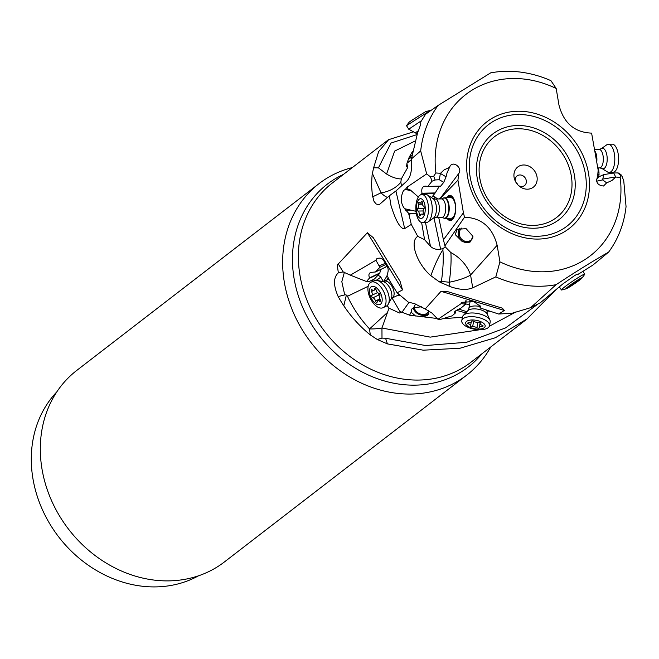 <?xml version="1.0" encoding="UTF-8"?>
<svg xmlns="http://www.w3.org/2000/svg" width="659" height="659" viewBox="0 0 659 659"><rect width="100%" height="100%" fill="white"/><g stroke="black" fill="none" stroke-linecap="round" stroke-linejoin="round"><path stroke-width="0.99" d="M420.706 121.973L425.516 114.287L438.128 105.415L490.65 72.869A113.299 96.914 -127.6 0 1 550.932 80.662L556.18 88.479L558.964 105.061C563.692 123.076 574.574 132.434 591.601 133.126L598.166 170.137L597.631 176.439C595.448 182.106 597.416 185.303 603.537 186.019L606.651 182.848L611.964 180.5L615.72 177.049L620.201 177.353A101.873 87.136 -127.6 0 1 544.392 271.772A101.873 87.136 -127.6 0 1 499.926 261.837L497.141 245.255C492.413 227.24 481.54 217.89 464.513 217.198L463.417 212.799L443.425 239.769L438.721 217.47M420.5 121.783C421.241 122.623 420.294 126.19 417.666 132.5L411.455 158.868C412.336 170.187 410.582 177.798 406.183 181.711L395.902 190.978L404.692 228.607C404.552 228.871 398.794 231.235 390.935 205.278L389.403 195.739L379.633 204.339L378.39 204.685L376.009 203.911L373.983 201.267L372.343 195.105L371.503 184.874L372.096 174.948L373.604 167.798L378.645 151.554L388.662 139.659L413.671 131.775M373.604 167.798L378.439 167.847L391.034 143.044L416.859 134.634M438.128 105.415A113.299 96.914 52.4 0 0 420.681 150.927L426.678 173.885L430.426 176.851L433.713 176.175L435.904 172.971A101.873 87.136 -127.6 0 1 556.18 88.479M426.678 173.885L407.237 187.016L408.094 189.314L410.252 189.965L418.35 197M421.282 194.562L422.015 193.219C421.233 188.754 422.337 186.382 425.327 186.126L427.856 186.398L432.049 181.192L430.426 176.851M440.36 173.441L444.15 169.816L449.454 167.468L446.975 173.078L446.077 176.81L440.36 173.441L439.322 179.734L435.129 179.973L432.049 181.192M440.393 173.268L435.904 172.971M449.454 167.468L450.212 165.879C453.837 160.532 462.799 168.547 458.771 173.523L457.939 180.187L463.417 212.799M457.939 180.187L439.784 198.936M447.024 218.318A12.57 5.651 -91.3 0 0 450.328 220.526A12.57 5.651 -91.3 0 0 455.262 213.269A12.57 5.651 -91.3 0 0 454.273 199.982A12.57 5.651 -91.3 0 0 449.767 195.402A12.57 5.651 -91.3 0 0 446.571 197.758M443.425 239.769L444.932 245.823L464.513 217.198M425.483 222.602L430.5 246.375C433.218 248.896 436.587 249.827 440.624 249.168L443.194 248.525L445.179 246.804L444.932 245.823L445.179 246.804L450.871 252.578A30.471 21.475 -138.3 0 1 470.567 275.042L497.141 245.255M472.948 236.342L466.111 228.665L457.288 229.283L455.18 234.546L462.387 241.696L470.337 241.902L472.948 236.342M499.926 261.837L495.807 276.887L472.717 287.826C466.91 290.281 459.323 289.853 449.957 286.533L439.248 281.805L430.846 275.693C434.775 264.819 438.779 256.203 442.864 249.835A30.471 5.099 -83.9 0 1 441.398 281.409L449.232 282.233A30.471 5.099 96.1 0 0 450.871 252.578M495.807 276.887A113.299 96.914 52.4 0 0 541.541 286.22A113.299 96.914 52.4 0 0 556.081 284.68C576.683 271.162 594.187 260.313 608.611 252.125A113.299 96.914 52.4 0 0 626.05 206.621L623.752 180.813L622.047 176.274L620.803 175.368L620.201 177.353M621.322 175.03L620.803 175.368L617.631 172.93L618.776 173.07L621.322 175.03M596.576 181.2L602.655 179.915L602.787 179.083L615.663 176.942L613.686 172.971L617.631 172.93M602.655 179.915L606.651 182.848M602.787 179.083L603.71 174.635L599.286 176.62L596.403 179.668M598.487 167.93L598.998 172.576L597.902 173.243M597.795 174.487L599.056 174.709A9.523 4.086 88.3 0 1 598.998 172.576M599.056 174.709L598.512 177.419M608.611 252.125L592.795 265.165L577.63 274.638C577.861 273.765 576.419 274.391 573.297 276.525L562.687 284.054L540.248 302.835L530.594 307.687L512.463 313.132L498.706 314.046L504.349 310.455L441.028 291.319L448.227 291.813L502.331 308.157L504.349 310.455M437.172 318.495L409.552 315.191L399.873 311.41L401.372 312.333L399.461 312.992L389.008 308.181L381.948 328.001L430.253 337.136L480.073 329.706M442.634 318.75L462.396 317.243M487.882 310.999L487.158 311.287M489.695 311.32L487.248 310.793M489.34 326.263L515.865 311.929M422.897 316.987L427.642 315.2L428.729 313.832L428.251 310.373M421.579 306.822L413.663 307.605L411.521 309.26L411.167 312.209L415.532 315.999M428.984 312.992A8.756 6.623 25.2 0 1 428.358 313.676A8.756 6.623 25.2 0 1 419.47 314.598A8.756 6.623 25.2 0 1 413.292 307.695M414.33 307.316A7.62 5.766 -154.8 0 0 415.524 310.529A7.62 5.766 -154.8 0 0 422.518 314.434A7.62 5.766 -154.8 0 0 428.531 311.559A7.62 5.766 -154.8 0 0 428.704 311.139M412.46 151.562L409.173 157.237L411.891 155.343M407.056 162.979L409.091 157.468M407.361 165.269L406.529 166.875L406.941 163.3M387.508 197.453A19.045 10.865 64.4 0 1 381.05 192.799A19.045 10.849 155.9 0 0 400.837 182.148L401.315 178.927L407.575 167.757L406.9 163.152L411.529 159.577M401.323 178.927C396.924 178.96 392.014 177.329 386.594 174.034L394.642 151.092L414.775 141.166M420.681 150.927L411.455 158.868M404.692 228.607L411.274 224.398L409.033 214.809A9.523 4.284 -91.3 0 1 408.423 213.096L404.626 208.705C400.598 203.474 400.244 197.387 403.572 190.443L405.26 189.495L407.237 187.016M405.26 189.495L408.094 189.314M406.438 189.677L411.463 190.896M431.488 197.585L434.825 193.441L421.958 193.721M446.077 176.81L443.754 182.345L440.599 186.217L427.773 186.464M439.396 186.242L434.825 193.441M439.322 179.734L443.754 182.345M458.475 173.877L439.99 198.647M439.322 198.944L439.99 198.046M432.914 195.805L437.815 198.977M443.194 248.525L442.864 249.835M430.5 246.375L424.594 239.687L417.74 236.342C408.695 242.108 417.987 264.869 430.846 275.693M417.74 236.342L411.274 224.398M555.29 290.339L526.978 318.964L495.362 337.738L460.007 348.24L423.284 350.184L387.393 343.883L377.261 339.476L370.251 334.887A113.299 96.914 -127.6 0 1 343.809 305.809A113.299 96.914 -127.6 0 1 338.174 296.558L344.731 294.902A2.282 1.952 -127.6 0 1 347.482 296.286C353.084 308.288 360.448 319.162 369.575 328.923L387.146 312.745M367.384 232.742L373.249 237.668L400.095 281.352L402.525 289.911L367.384 232.742L338.273 263.946C337.326 263.789 337.359 266.738 338.38 272.785C333.297 277.398 333.232 285.322 338.174 296.558M338.273 263.946L343.191 271.936L350.316 275.157L375.935 260.239L376.882 258.616C383.176 256.697 383.217 261.137 385.606 263.196C386.586 266.681 389.914 267.776 386.99 275.24L389.321 280.124L397.105 292.785L402.525 289.911M397.105 292.785L408.325 302.143L414.346 303.593L425.195 308.972L441.028 291.319M530.594 307.687L556.081 284.68M578.223 273.897L577.63 274.638M469.472 305.051L465.633 303.807M465.707 312.901L456.456 310.348M413.663 307.605L415.59 304.046M409.107 302.25L402.056 312.135M409.552 315.191L411.167 312.209M388.233 277.851L386.784 280.075M399.873 311.41L392.072 298.057M387.22 305.512L389.008 308.181M380.647 276.937A5.709 0.766 -30.3 0 1 380.078 277.637A5.709 0.766 -30.3 0 1 376.165 280.322M383.349 281.55L380.515 276.755L378.044 275.165M388.373 307.489L386.882 305.792M381.017 269.333L379.6 273.51L374.419 279.012L369.617 281.294L366.511 281.541L350.316 275.157M343.191 271.936L338.38 272.785M425.195 308.972L431.958 313.083L437.955 319.302L461.226 303.577L461.811 302.324L473.813 301.6L480.592 306.484L480.09 307.934L498.706 314.046M466.168 300.776L465.542 304.285L460.748 308.255C456.819 309.911 454.71 311.246 454.405 312.251L455.27 313.124L452.107 315.842L439.932 319.574L437.955 319.302M465.542 304.285L464.694 304.112L465.427 300.858M461.226 303.577L464.694 304.112M479.925 305.002L480.09 307.934M381.462 278.238L383.431 281.764M386.899 265.742L385.433 267.216M386.232 264.317L379.848 267.348L375.473 271.969L370.688 272.422C368.776 273.411 368.414 275.223 369.592 277.859L366.511 281.541M379.848 267.348L379.082 265.865L385.622 263.229M375.935 260.239L379.082 265.865M370.251 334.887L369.575 328.923A19.045 5.7 -6.4 0 0 381.948 328.001L381.998 338.125L377.261 339.476M381.998 338.125L385.581 338.256L387.393 343.883M538.675 303.527L505.486 327.951L466.712 342.252L425.615 345.547L385.581 338.256M352.343 167.567A120.918 103.43 52.4 0 0 319.08 183.597A120.918 103.43 52.4 0 0 284.358 282.365A120.918 103.43 52.4 0 0 357.153 381.059A120.918 103.43 52.4 0 0 466.737 375.111A120.918 103.43 52.4 0 0 490.7 347.021M100.885 351.815L76.831 370.366A120.918 103.43 52.4 0 0 76.757 370.424A120.918 103.43 52.4 0 0 42.028 469.192A120.918 103.43 52.4 0 0 114.831 567.885A120.918 103.43 52.4 0 0 224.414 561.946L466.737 375.111M259.63 229.431L130.655 328.866M56.806 391.891A117.104 100.168 52.4 0 0 32.95 478.739A117.104 100.168 52.4 0 0 156.867 586.872A117.104 100.168 52.4 0 0 198.581 575.777M395.902 190.978L389.403 195.739M386.594 174.034L378.439 167.847M406.9 163.152L411.562 159.956M400.837 182.148A19.045 13.205 -128 0 1 401.298 186.11M424.594 239.687L421.628 222.561M416.348 213.722L410.812 213.467L409.033 214.809M410.812 213.467L408.423 213.096M404.626 208.705L415.994 211.308M433.696 198.861A9.523 4.646 102.9 0 1 434.907 197.634A9.523 4.646 102.9 0 1 435.929 197.016M461.745 228.055A7.62 7.109 -120.7 0 0 459.282 232.915A7.62 7.109 -120.7 0 0 462.75 240.156A7.62 7.109 -120.7 0 0 470.386 240.543A7.62 7.109 -120.7 0 0 472.931 237.825M470.625 241.721A8.756 8.172 59.3 0 1 462.008 240.955A8.756 8.172 59.3 0 1 458.194 232.751A8.756 8.172 59.3 0 1 459.941 228.278M613.686 172.971L603.71 174.635M450.575 220.51A12.57 5.651 88.7 0 1 447.535 218.302M447.074 197.741A12.57 5.651 88.7 0 1 450.023 195.41M448.54 218.286A11.425 5.14 -91.3 0 0 454.117 216.498A11.425 5.14 -91.3 0 0 455.369 204.339A11.425 5.14 -91.3 0 0 448.087 197.725M442.897 198.392A10.28 4.629 88.7 0 1 443.046 198.277A10.28 4.629 88.7 0 1 444.38 197.807L450.698 197.667A10.28 4.629 88.7 0 1 455.262 204.685A10.28 4.629 -91.3 0 1 451.151 218.228L444.833 218.368A10.28 4.629 88.7 0 1 443.474 217.948A10.28 4.629 88.7 0 1 443.326 217.849M537.011 176.769A12.76 10.915 52.4 0 0 523.51 164.989A12.76 10.915 52.4 0 0 514.102 177.403A12.76 10.915 52.4 0 0 514.959 180.385A12.76 10.915 52.4 0 0 519.671 186.489A12.76 10.915 52.4 0 0 532.208 187.939A12.76 10.915 52.4 0 0 537.011 176.769M515.486 181.513A6.096 5.214 -127.6 0 1 515.346 180.887A6.096 5.214 -127.6 0 1 517.101 175.912A6.096 5.214 -127.6 0 1 522.62 175.615A6.096 5.214 -127.6 0 1 526.286 180.582A6.096 5.214 -127.6 0 1 524.539 185.566A6.096 5.214 -127.6 0 1 518.715 185.698M516.038 182.485A6.096 5.214 -127.6 0 1 517.908 184.915M601.881 168.449L607.516 171.95A14.094 6.046 -91.7 0 0 609.188 172.436A14.094 6.046 -91.7 0 0 614.814 158.984A14.094 6.046 -91.7 0 0 608.331 144.272A14.094 6.046 -91.7 0 0 606.692 144.856L601.28 148.695A10.272 4.407 -91.7 0 1 607.203 159A10.272 4.407 -91.7 0 1 601.881 168.449L599.632 167.888A9.251 3.97 -91.7 0 0 603.331 159.058A9.251 3.97 -91.7 0 0 599.072 149.387L594.706 149.527M612.623 172.312A14.094 6.046 -91.7 0 0 612.969 172.32A14.094 6.046 -91.7 0 0 618.595 158.868A14.094 6.046 88.3 0 0 612.112 144.156L608.331 144.272M444.38 197.807A10.28 4.629 88.7 0 1 448.062 201.547A10.28 4.629 88.7 0 1 448.878 212.429A10.28 4.629 88.7 0 1 444.833 218.368M430.64 199.545A14.094 6.343 88.7 0 1 428.045 221.935A14.094 6.343 88.7 0 1 426.216 222.585L422.477 222.668A14.094 6.343 -91.3 0 0 428.012 214.529A14.094 6.343 -91.3 0 0 426.9 199.628A14.094 6.343 88.7 0 0 421.851 194.496L425.59 194.413A14.094 6.343 88.7 0 1 427.452 194.982A14.094 6.343 88.7 0 1 430.64 199.545M422.477 222.668A14.094 6.343 -91.3 0 1 417.427 217.536A14.094 6.343 88.7 0 1 417.938 197.708A14.094 6.343 88.7 0 1 421.851 194.496M417.476 214.908A9.901 4.456 88.7 0 1 417.839 200.962A9.901 4.456 88.7 0 1 424.132 202.321A9.901 4.456 88.7 0 1 423.77 216.259A9.901 4.456 88.7 0 1 417.476 214.908M422.18 201.745A1.409 0.634 -91.3 0 0 421.678 201.234A1.409 0.634 -91.3 0 0 421.175 201.827A3.081 1.384 88.7 0 1 420.08 203.129A3.081 1.384 88.7 0 1 419.239 202.544A1.409 0.634 -91.3 0 0 418.86 202.28A1.409 0.634 -91.3 0 0 418.325 204.282A3.081 1.384 88.7 0 1 417.707 208.376A1.409 0.634 -91.3 0 0 417.369 209.892A1.409 0.634 -91.3 0 0 417.954 211.061A3.081 1.384 88.7 0 1 418.918 212.173A3.081 1.384 88.7 0 1 419.264 214.439A1.409 0.634 -91.3 0 0 419.931 215.995A1.409 0.634 -91.3 0 0 420.434 215.394A3.081 1.384 88.7 0 1 421.529 214.093A3.081 1.384 88.7 0 1 422.361 214.677A1.409 0.634 -91.3 0 0 422.749 214.941A1.409 0.634 -91.3 0 0 423.276 212.948A3.081 1.384 88.7 0 1 423.902 208.845A1.409 0.634 -91.3 0 0 424.091 206.671A1.409 0.634 -91.3 0 0 423.646 206.16A3.081 1.384 88.7 0 1 422.337 202.783A1.409 0.634 -91.3 0 0 422.18 201.745M565.974 288.881A9.901 0.675 -34.1 0 1 575.307 281.599A9.901 0.675 -34.1 0 1 582.078 277.966A9.901 0.675 -34.1 0 1 582.045 277.999A9.901 0.675 -34.1 0 1 572.597 285.034A9.901 0.675 -34.1 0 1 565.974 288.881L561.748 289.976A14.094 0.964 145.9 0 1 561.435 289.968A14.094 0.964 145.9 0 1 575.027 279.622A14.094 0.964 -34.1 0 1 584.764 274.152A14.094 0.964 -34.1 0 1 584.657 274.441A14.094 0.964 -34.1 0 1 584.615 274.498M575.612 282.81L580.332 279.103L578.478 279.861L567.572 287.53L575.612 282.81M420.928 121.058L408.737 129.213L417.139 133.876M406.496 125.655L409.198 122.129L412.089 120.095L425.862 111.486L430.203 110.514L406.496 125.655L408.737 129.213M462.437 317.012A14.094 6.129 10.1 0 1 463.285 315.43A14.094 6.129 10.1 0 1 477.717 313.511A14.094 6.129 10.1 0 1 489.934 320.159A14.094 6.129 10.1 0 1 490.181 321.938L489.522 325.653A14.094 6.129 10.1 0 1 489.497 325.801A14.094 6.129 10.1 0 1 474.241 329.162A14.094 6.129 -169.9 0 1 461.778 320.727L462.437 317.012M461.778 320.727A14.094 6.129 -169.9 0 1 477.058 317.218A14.094 6.129 10.1 0 1 489.522 325.653M476.399 320.348A9.901 4.308 10.1 0 1 485.139 326.378A9.901 4.308 10.1 0 1 474.414 328.734A9.901 4.308 10.1 0 1 465.682 322.704A9.901 4.308 10.1 0 1 476.399 320.348M477.849 328.067A1.409 0.61 -169.9 0 0 479.381 327.721A1.409 0.61 -169.9 0 0 479.365 327.564A3.081 1.334 10.1 0 1 479.332 327.235A3.081 1.334 10.1 0 1 481.894 326.37A1.409 0.61 -169.9 0 0 483.063 325.966A1.409 0.61 -169.9 0 0 482.166 325.208A3.081 1.334 10.1 0 1 480.197 323.561A3.081 1.334 10.1 0 1 480.395 323.198A1.409 0.61 -169.9 0 0 480.485 323.042A1.409 0.61 -169.9 0 0 479.736 322.333A1.409 0.61 -169.9 0 0 478.212 322.185A3.081 1.334 10.1 0 1 475.971 322.169A3.081 1.334 10.1 0 1 473.912 321.378A1.409 0.61 -169.9 0 0 472.421 320.958A1.409 0.61 -169.9 0 0 471.44 321.361A1.409 0.61 -169.9 0 0 471.457 321.518A3.081 1.334 10.1 0 1 471.49 321.847A3.081 1.334 10.1 0 1 468.928 322.712A1.409 0.61 -169.9 0 0 467.758 323.116A1.409 0.61 -169.9 0 0 468.656 323.874A3.081 1.334 10.1 0 1 470.625 325.521A3.081 1.334 10.1 0 1 470.427 325.884A1.409 0.61 -169.9 0 0 470.337 326.048A1.409 0.61 -169.9 0 0 471.58 326.889A1.409 0.61 -169.9 0 0 472.61 326.897A3.081 1.334 10.1 0 1 476.91 327.704A1.409 0.61 -169.9 0 0 477.849 328.067M399.939 295.364A10.28 5.478 64.6 0 1 398.514 295.356A10.28 5.478 64.6 0 1 398.349 295.323M374.139 280.726A14.094 7.504 64.6 0 1 377.014 280.421A14.094 7.504 64.6 0 1 383.727 285.1A14.094 7.504 64.6 0 1 388.283 304.145A14.094 7.504 64.6 0 1 386.232 306.18L383.027 307.704A14.094 7.504 64.6 0 1 373.439 303.321A14.094 7.504 -115.4 0 1 370.943 282.241L374.139 280.726M370.943 282.241A14.094 7.504 -115.4 0 1 380.523 286.624A14.094 7.504 64.6 0 1 385.342 305.109A14.094 7.504 64.6 0 1 383.027 307.704M378.307 289.655A9.901 5.272 64.6 0 1 381.693 302.646A9.901 5.272 64.6 0 1 373.332 301.394A9.901 5.272 64.6 0 1 369.938 288.403A9.901 5.272 64.6 0 1 378.307 289.655M375.968 301.929A1.409 0.75 -115.4 0 0 376.923 302.366A1.409 0.75 -115.4 0 0 377.22 301.847A3.081 1.639 64.6 0 1 377.871 300.726A3.081 1.639 64.6 0 1 379.477 301.179A1.409 0.75 -115.4 0 0 380.21 301.385A1.409 0.75 -115.4 0 0 380.161 299.565A3.081 1.639 64.6 0 1 379.815 295.743A1.409 0.75 -115.4 0 0 379.823 294.326A1.409 0.75 -115.4 0 0 378.752 293.239A3.081 1.639 64.6 0 1 377.228 292.209A3.081 1.639 64.6 0 1 376.157 290.092A1.409 0.75 -115.4 0 0 374.707 288.683A1.409 0.75 -115.4 0 0 374.419 289.202A3.081 1.639 64.6 0 1 373.768 290.331A3.081 1.639 64.6 0 1 372.162 289.878A1.409 0.75 -115.4 0 0 371.429 289.663A1.409 0.75 -115.4 0 0 371.478 291.492A3.081 1.639 64.6 0 1 371.824 295.306A1.409 0.75 -115.4 0 0 372.187 297.341A1.409 0.75 -115.4 0 0 372.879 297.81A3.081 1.639 64.6 0 1 375.482 300.957A1.409 0.75 -115.4 0 0 375.968 301.929M379.922 294.589L378.661 294.268L378.109 292.991M388.637 139.593L332.507 182.856A113.299 96.914 52.4 0 0 299.977 275.404A113.299 96.914 52.4 0 0 368.183 367.887A113.299 96.914 52.4 0 0 470.864 362.31L526.986 319.038M435.129 179.973L433.713 176.175M588.545 173.482A67.383 57.638 52.4 0 0 517.249 111.256A67.383 57.638 52.4 0 0 467.56 176.834A67.383 57.638 52.4 0 0 538.864 239.06A67.383 57.638 52.4 0 0 588.545 173.482M472.717 287.826L470.567 275.042A30.471 8.361 170.5 0 1 449.232 282.233L449.957 286.533M435.129 192.93L422.015 193.219M427.856 186.398L440.723 186.11M434.001 217.824L440.624 249.168M439.248 281.805A30.471 8.361 -9.5 0 0 441.398 281.409L441.67 283.016M458.804 309.112L466.844 311.715M368.167 286.286L347.482 296.286M344.435 272.167L341.815 281.665L344.731 294.902M372.936 281.294A5.709 3.138 46.8 0 1 372.104 280.116M383.579 281.517L387.171 275.619M379.6 273.51L369.592 278.263M375.564 271.903L385.573 267.15M369.592 277.859L379.815 272.999M455.616 310.891L455.237 313.033M455.204 313.025L455.583 310.916M346.362 295.084L343.809 305.809M343.537 174.355A115.44 98.743 -127.6 0 0 294.087 278.518A115.44 98.743 52.4 0 0 373.34 377.162A115.44 98.743 52.4 0 0 481.894 353.809M406.125 188.128L407.311 187.205M372.335 173.333L381.05 192.799L372.623 196.827M411.669 157.172L408.481 159.14M410.681 210.188L405.664 210.254M585.365 173.787A64.162 54.886 -127.6 0 1 538.057 236.235A64.162 54.886 -127.6 0 1 470.155 176.983A64.162 54.886 -127.6 0 1 517.472 114.534A64.162 54.886 -127.6 0 1 585.365 173.787M477.223 178.21A54.153 46.328 -127.6 0 1 517.158 125.498A54.153 46.328 -127.6 0 1 574.467 175.516A54.153 46.328 -127.6 0 1 534.531 228.22A54.153 46.328 -127.6 0 1 477.223 178.21M571.287 175.821A50.941 43.568 -127.6 0 1 533.724 225.394A50.941 43.568 -127.6 0 1 479.826 178.358A50.941 43.568 -127.6 0 1 517.381 128.777A50.941 43.568 -127.6 0 1 571.287 175.821M596.766 161.785A9.251 3.97 88.3 0 0 596.906 159.256A9.251 3.97 -91.7 0 0 594.995 151.224M435.41 217.544L433.367 218.17A10.272 4.621 88.7 0 0 435.261 201.843A10.272 4.621 88.7 0 0 432.93 198.507L434.998 199.043A9.251 4.16 88.7 0 1 438.317 202.412A9.251 4.16 88.7 0 1 439.051 212.198A9.251 4.16 88.7 0 1 435.41 217.544L441.761 217.404A9.251 4.16 88.7 0 0 445.402 212.058A9.251 4.16 88.7 0 0 444.668 202.272A9.251 4.16 -91.3 0 0 441.349 198.903L442.749 198.491A10.074 4.531 -91.3 0 1 447.667 201.695A10.074 4.531 88.7 0 1 448.161 213.64A10.074 4.531 88.7 0 1 443.178 217.75L443.474 217.948M422.197 201.802L421.175 201.827M423.119 214.661L422.361 214.677M420.944 214.406L419.264 214.439M423.152 210.946L417.954 211.061M424.19 208.228L417.707 208.376M422.444 204.183L418.325 204.282M576.518 281.105L576.954 281.747L576.51 281.105M574.376 282.571L574.854 283.271M570.859 285.009L571.279 285.619M418.358 130.704L415.508 132.731M480.016 306.567A9.251 4.02 10.1 0 0 478.879 306.32A9.251 4.02 10.1 0 0 468.837 308.618L469.958 302.316A9.251 4.02 10.1 0 1 470.872 300.957M486.77 310.438A9.251 4.02 10.1 0 1 487.059 311.855L487.281 310.595M468.837 308.618L467.849 310.669A10.272 4.465 10.1 0 1 478.376 309.26A10.272 4.465 10.1 0 1 487.281 314.112L487.059 311.855M481.894 326.37L482.1 325.192M477.874 322.243L476.91 327.704M473.615 321.213L472.61 326.897M468.862 322.712L468.656 323.874M388.835 279.103L384.181 281.311A9.251 4.926 64.6 0 1 390.482 284.186A9.251 4.926 64.6 0 1 392.121 298.033L397.566 295.446A9.251 4.926 -115.4 0 0 398.777 294.326M397.566 295.446L398.209 295.298A10.074 5.363 -115.4 0 0 399.807 295.24M384.181 281.311L382.928 281.55A10.272 5.47 64.6 0 1 387.822 284.96A10.272 5.47 64.6 0 1 391.141 298.848L392.121 298.033M379.477 301.179L380.515 300.685M379.815 298.898L375.482 300.957M379.666 294.598L372.879 297.81M377.574 292.58L371.824 295.306M375.869 289.408L371.478 291.492M375.3 288.782L374.419 289.202M440.624 186.217L427.6 186.505M380.638 276.829L381.404 278.139M385.523 267.2L375.457 271.978M434.709 278.946L435.121 278.749M76.757 370.424L319.08 183.597M599.632 167.888L597.804 167.946M599.072 149.387L601.28 148.695M612.969 172.32L609.188 172.436M441.761 217.404L443.178 217.75M434.998 199.043L441.349 198.903M433.367 218.17L428.045 221.935M432.93 198.507L427.452 194.982M422.337 203.079L420.08 203.129M423.317 214.051L421.529 214.093M584.764 274.152L582.902 271.409M582.078 277.966L584.657 274.441M561.435 289.968L559.384 286.937M469.958 302.316L469.809 300.743M467.849 310.669L463.285 315.43M487.281 314.112L489.934 320.159M480.164 322.548L479.332 327.235M471.193 322.292L470.625 325.521M471.622 321.131L471.49 321.847M480.353 322.704L480.197 323.561M382.928 281.55L377.014 280.421M391.141 298.848L388.283 304.145M380.194 299.623L377.871 300.726M375.836 289.35L373.768 290.331"/></g></svg>
